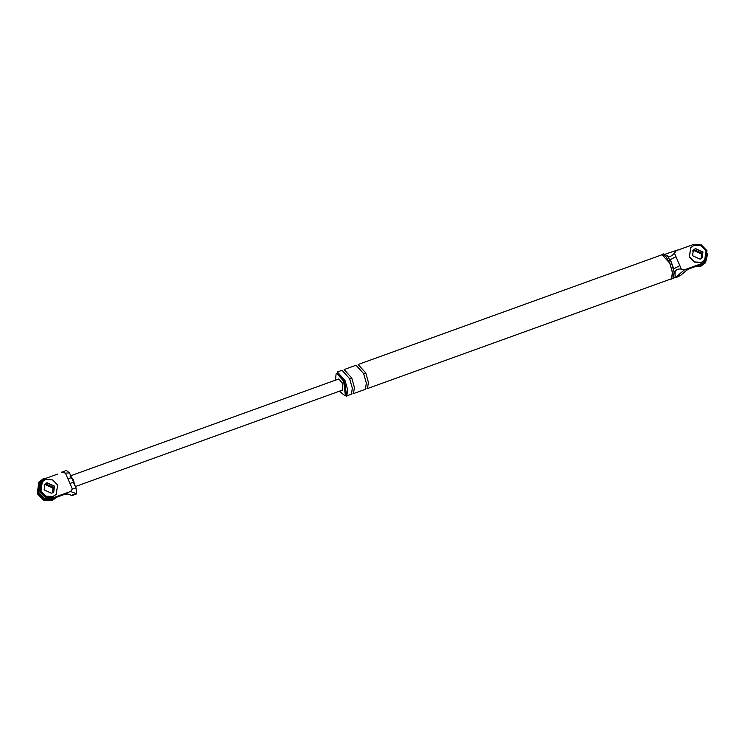 <?xml version="1.0" encoding="UTF-8"?>
<svg xmlns="http://www.w3.org/2000/svg" width="745" height="745" viewBox="0 0 745 745"><rect width="100%" height="100%" fill="white"/><g stroke="black" fill="none" stroke-linecap="round" stroke-linejoin="round"><path stroke-width="1.12" d="M41.236 481.205L40.286 482.276L38.88 492.622L44.551 498.377L52.364 498.787L64.815 494.298L65.765 493.218L70.552 491.486L76.539 493.777L76.027 487.863L72.34 489.018L69.909 483.43C72.945 482.406 74.174 482.341 73.615 483.235M76.018 493.684L71.371 495.36L72.898 495.267M71.371 495.36L65.765 493.218L53.314 497.716L45.492 497.306L39.83 491.551L41.226 481.214L45.017 478.644L57.467 474.146M69.909 483.43L65.411 473.094L69.546 472.963L66.407 470.486M65.411 473.094L62.263 472.414M70.552 491.486L72.34 489.018M64.815 494.298L68.046 494.037M53.118 492.464L53.407 487.379L45.911 483.952L44.635 484.632M54.348 486.308L46.861 482.881L45.305 483.775L46.861 482.881L54.348 486.308L53.64 491.97L54.348 486.308M74.696 485.721L73.476 479.854L70.477 476.008M70.002 476.027L338.724 378.981L342.188 382.818L342.7 390.017L75.441 486.532M67.851 478.69C70.877 477.666 72.116 477.601 71.557 478.495M704.612 262.054L700.822 264.624L688.371 269.122L689.311 268.051L701.762 263.553L705.552 260.974L706.958 250.646L701.287 244.891L693.474 244.481L676.227 250.702L674.439 253.17L681.368 269.094L684.515 269.774L676.013 277.019L680.66 275.343L678.192 276.693M688.371 269.122L685.819 270.957L689.311 268.051L684.515 269.774M693.288 250.059L695.318 248.718L702.805 252.145L702.488 257.267M673.173 269.131L679.84 265.583M670.947 261.802L669.299 260.238L675.966 256.68M681.368 269.094C677.382 268.591 675.259 269.997 674.998 273.331L675.184 277.596L676.013 277.019M685.819 270.957L680.66 275.343M676.227 250.702L670.416 252.341M670.63 252.276L681.023 248.97M665.983 253.952L665.062 254.306L665.983 253.952M667.483 256.047C669.653 257.109 671.981 256.15 674.439 253.17M692.869 250.637L694.368 249.789L701.855 253.216L701.725 258.031L701.855 253.216L694.368 249.789L692.869 250.637M671.385 262.51L667.371 255.852L663.572 253.887L662.016 254.445L665.816 256.42L669.82 263.078L672.511 272.614L671.683 278.779L670.975 279.273L673.238 278.22L674.067 272.055L671.385 262.51M673.275 267.595L671.254 261.97M669.746 263.162L662.109 254.725L358.122 364.501L365.758 372.938L368.384 382.26L367.564 388.294L366.885 388.769L670.882 278.993L671.562 278.518L672.381 272.484L669.746 263.162M339.45 391.19L344.693 395.539L345.317 395.101L343.669 381.142L336.731 373.469L336.107 373.906L335.464 380.164M349.675 378.739L352.301 388.071L351.491 394.096L346.136 396.265L346.816 395.781L347.636 389.756L345 380.425L337.364 371.988L342.039 370.302L349.675 378.739L351.752 377.994L344.106 369.557L356.045 365.246L363.681 373.683L365.758 372.938M344.693 395.539L346.36 394.72L344.712 380.76L337.764 373.096L336.731 373.469M675.184 277.596L673.685 277.494M363.681 373.683L366.307 383.014L365.497 389.039L364.808 389.523L352.879 393.826L353.558 393.351L354.378 387.316L351.752 377.994M42.269 481.81L40.863 491.179L45.901 496.291L52.848 496.654L56.21 494.373L57.616 485.014L52.578 479.892L45.622 479.529L42.269 481.81L41.012 491.011L46.05 496.123L52.997 496.487L56.359 494.205M44.123 489.884L51.619 493.311L53.715 491.886L54.497 486.14L47.009 482.713L44.905 484.138L44.123 489.884M56.89 497.157L52.821 499.848L44.141 499.392L37.846 493.004L39.41 481.503L43.61 478.653L46.702 478.029M44.411 484.799L45.911 483.952L53.407 487.379L53.268 492.194M57.02 496.999L52.234 500.519L43.545 500.072L37.25 493.674L38.815 482.173L39.41 481.503M44.188 485.2L45.324 484.632L52.811 488.05L52.783 492.659M690.717 247.647L689.321 257.016L694.359 262.128L701.306 262.491L704.668 260.21L706.064 250.851L701.026 245.729L694.079 245.366L690.717 247.647L689.46 256.848L694.498 261.961L701.455 262.324L704.807 260.042M702.097 257.807L702.805 252.145L695.318 248.718L693.753 249.612M692.58 255.721L700.067 259.148L702.172 257.723L702.954 251.968L695.457 248.551L693.362 249.975L692.58 255.721M707.75 253.505L705.478 262.836L701.278 265.686L696.296 266.263M705.478 262.836L700.682 266.356L694.806 266.803M692.645 251.037L693.772 250.469L701.269 253.887L701.241 258.496M52.364 498.787L53.314 497.716M674.998 273.331L673.89 270.78M700.822 264.624L701.762 263.553M76.027 487.863L69.527 472.935M72.852 495.285L76.167 494.093M61.435 472.246L66.081 470.57M705.543 260.992L704.593 262.063M670.379 252.35L665.732 254.036M674.821 277.913L678.146 276.712M670.724 261.095L671.292 262.035M673.266 267.502L673.433 268.591"/></g></svg>
